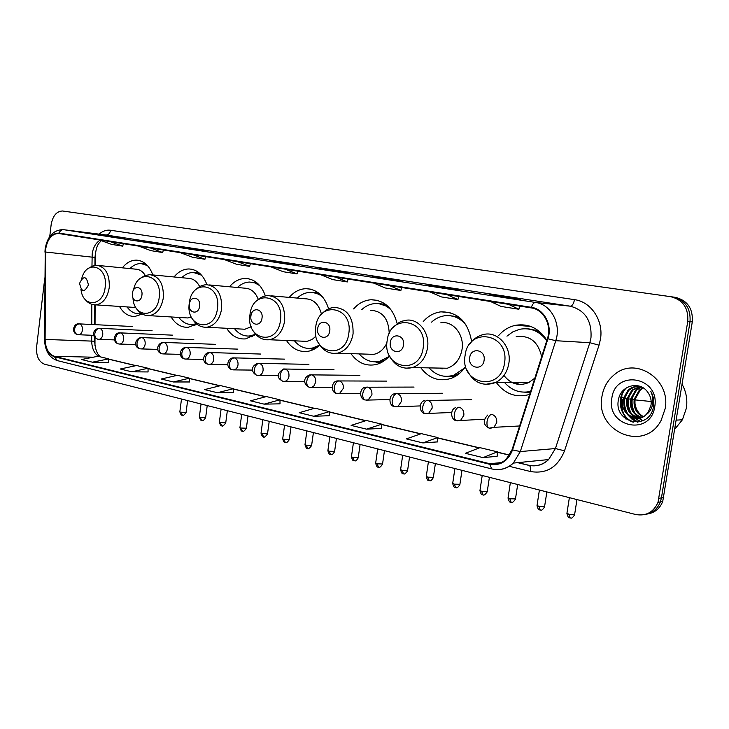 <?xml version="1.0" encoding="UTF-8"?>
<svg xmlns="http://www.w3.org/2000/svg" width="729" height="729" viewBox="0 0 729 729"><rect width="100%" height="100%" fill="white"/><g stroke="black" fill="none" stroke-linecap="round" stroke-linejoin="round"><path stroke-width="1.09" d="M496.258 382.488C505.097 394.161 516.232 398.134 529.664 394.416M420.788 367.735C428.734 378.269 438.648 381.878 450.54 378.57C456.655 376.428 461.712 372.355 465.703 366.332M350.968 353.629C357.492 362.778 365.767 366.441 375.799 364.6C381.012 363.352 385.577 360.445 389.514 355.898M286.433 340.479C292.01 348.772 299.172 352.389 307.911 351.323C312.258 350.576 316.222 348.489 319.812 345.081M226.655 328.278C231.54 335.969 237.882 339.504 245.655 338.885L255.761 334.401M171.142 316.96C175.507 324.177 181.193 327.613 188.2 327.285L196.739 324.031M119.465 306.426C123.401 313.26 128.559 316.605 134.947 316.459L142.237 314.017M94.989 337.573L94.97 345.61M95.326 253.127L95.262 265.392M95.116 304.877L95.043 324.66M206.945 284.702C203.163 274.769 197.213 269.52 189.066 268.965C183.371 268.992 178.368 271.662 174.049 276.965M265.374 295.91C261.328 284.793 254.676 278.97 245.4 278.451C239.367 278.569 234.073 281.348 229.526 286.779M328.633 308.832C324.414 295.856 316.851 289.14 305.925 288.684C299.555 288.939 293.987 291.846 289.231 297.386M397.214 323.813C393.049 308.094 384.32 300.075 371.025 299.756C364.345 300.239 358.55 303.291 353.629 308.914M471.636 341.664C468.155 321.781 457.93 311.839 440.972 311.839C434.129 312.677 428.215 315.912 423.239 321.544M546.896 340.27C539.023 328.278 528.625 323.275 515.695 325.271C509.006 326.701 503.292 330.155 498.545 335.641M152.844 274.942C149.363 265.666 143.932 260.736 136.542 260.144C131.184 260.107 126.454 262.677 122.363 267.844M647.507 513.981C654.742 512.788 659.818 508.614 662.725 501.479L692.286 321.908C693.124 308.558 687.447 300.366 675.236 297.314L62.53 210.991C56.552 211.273 52.752 215.839 51.148 224.687L49.745 236.533M44.824 277.858L36.605 346.958C36.104 356.053 38.719 361.794 44.46 364.181L635.615 514.492C646.031 516.351 653.503 512.296 658.023 502.336L687.748 321.443L690.026 321.68C690.864 308.276 685.169 300.056 672.931 296.995C685.169 300.056 690.864 308.276 690.026 321.68L661.44 497.88L690.026 321.68L692.286 321.908M645.119 514.455C652.373 513.262 657.467 509.079 660.383 501.907L661.44 497.88L660.383 501.907C657.467 509.079 652.373 513.262 645.119 514.455M601.981 396.303C594.527 431.286 644.354 453.046 661.103 420.442L665.14 408.778C671.063 379.445 635.916 356.317 614.839 374.287C607.831 379.8 603.548 387.135 601.981 396.303C594.527 431.286 644.354 453.046 661.103 420.442L665.14 408.778C671.063 379.445 635.916 356.317 614.839 374.287C607.831 379.8 603.548 387.135 601.981 396.303M45.699 249.008C47.44 239.148 51.65 233.973 58.311 233.453L531.304 307.911C543.615 309.424 552.044 325.262 547.424 338.602L512.068 449.693L506.163 459.261C501.306 463.589 495.829 465.075 489.742 463.717L54.484 356.317C48.615 354.176 45.499 348.544 45.107 339.432L45.699 249.008M45.417 248.953L44.824 339.441C45.225 348.781 48.424 354.558 54.429 356.754L489.66 464.282C500.404 466.022 508.031 461.238 512.551 449.911L547.926 338.794C552.655 325.107 544.007 308.877 531.395 307.328L59.076 233.098C51.914 233.08 47.367 238.365 45.417 248.953M507.001 297.642L520.971 299.163L488.968 294.862M503.028 297.022L503.119 296.421M445.392 288.146L459.953 289.787L428.543 285.558L445.392 288.146M443.168 287.809L443.25 287.226M387.782 279.28L402.827 281.011L372.009 276.847M387.09 279.171L387.172 278.606M333.8 270.969L349.237 272.783L318.992 268.691M334.456 271.042L334.529 270.523M107.874 236.178L124.367 238.228L96.802 234.474M148.005 242.356L164.389 244.379L148.005 242.356M148.023 242.356L136.314 240.561M190.451 248.89L206.672 250.876L178.076 246.985M235.412 255.815L251.423 257.747L222.299 253.792M283.107 263.16L298.863 265.037L269.183 261.018M284.957 263.379L285.021 262.914M687.748 321.443C688.595 307.993 682.882 299.737 670.616 296.676L62.785 211.027M366.541 429.162L381.796 424.178L366.468 420.505L351.114 425.39L366.541 429.162L381.632 428.397M422.856 442.913L437.71 437.555L421.362 433.646L406.381 438.894L422.856 442.913L437.5 441.902M483.035 457.621L497.406 451.834L479.937 447.652L465.421 453.32L483.035 457.621L497.132 456.308M217.415 392.731L233.444 388.694L220.641 385.632L204.567 389.596L217.415 392.731L233.398 392.567M173.365 381.969L189.549 378.187L177.457 375.298L161.237 379.007L173.365 381.969L189.531 381.969M131.758 371.808L148.051 368.263L136.605 365.53L120.285 369.002L131.758 371.808L148.06 371.945M92.392 362.185L108.758 358.868L97.914 356.271L81.53 359.534L92.392 362.185L108.803 362.459M313.734 416.259L329.308 411.621L314.901 408.176L299.245 412.723L313.734 416.259L329.198 415.721M264.117 404.139L280.027 403.839L279.954 399.82L266.386 396.567L250.494 400.813L264.117 404.139L279.954 399.82M271.142 266.932L283.207 271.726L297.031 273.922L297.733 271.124M285.039 269.129L297.031 273.922M224.332 259.56L236.606 264.299L249.646 266.377L250.339 263.661M237.426 261.629L249.646 266.377M180.181 252.608L192.629 257.291L204.94 259.26L205.624 256.617M192.538 254.558L204.94 259.26M138.474 246.047L151.058 250.676L162.704 252.526L163.369 249.965M150.156 247.878L162.704 252.526M99.007 239.823L111.692 244.406L122.727 246.156L123.374 243.668M110.061 241.572L122.727 246.156M320.86 274.769L332.661 279.599L347.35 281.941L348.07 279.052M335.632 277.093L347.35 281.941M373.758 283.098L385.24 287.973L400.877 290.47L401.615 287.49M389.505 285.577L400.877 290.47M430.174 291.983L441.255 296.894L457.94 299.555L458.696 296.475M446.977 294.634L457.94 299.555M490.444 301.478L501.06 306.426L518.893 309.26L519.659 306.08M508.432 304.312L518.893 309.26M233.444 388.694L233.398 392.612M189.549 378.187L189.531 382.005M148.051 368.263L148.06 371.981M108.758 358.868L108.803 362.495M329.308 411.621L329.189 415.767M381.796 424.178L381.632 428.442M437.71 437.555L437.5 441.938M497.406 451.834L497.132 456.354M88.409 284.957C86.496 275.908 83.553 275.352 79.598 283.28C81.493 292.32 84.427 292.876 88.409 284.957M145.262 275.407C142.766 271.416 139.613 269.338 135.813 269.174L98.397 265.474M147.522 265.602L140.979 263.552C136.952 263.506 133.261 265.192 129.917 268.591M146.374 264.445L142.684 263.725M138.911 313.844L141.945 313.853M127.028 306.927C130.455 311.675 134.628 313.971 139.558 313.825L141.481 313.57M132.66 307.301L135.758 307.337M141.918 295.154C143.239 286.36 133.279 284.538 132.432 293.35C131.092 302.052 141.016 304.02 141.918 295.154M199.682 286.634C196.93 281.276 193.149 278.505 188.346 278.332L151.723 274.833M201.569 275.197L193.449 272.464C189.185 272.473 185.284 274.213 181.767 277.703M200.092 273.685L195.39 272.628M191.627 324.56L196.42 324.25M178.86 317.425C182.66 322.437 187.262 324.806 192.684 324.514L196.365 323.722M185.111 317.798L187.754 317.953L191.353 317.069M199.618 306.144C201.031 297.013 190.278 295.045 189.376 304.193C187.936 313.233 198.653 315.356 199.618 306.144M258.294 299.409C255.442 292.129 250.913 288.383 244.716 288.165L209.223 284.93M259.852 285.704L254.986 282.961L249.719 282.041C245.208 282.123 241.108 283.946 237.408 287.499M257.975 283.718L252.006 282.205M248.297 336.069L254.412 335.422M234.528 328.697C238.784 334.055 243.923 336.488 249.947 335.978L255.624 334.237M241.399 329.052L244.88 329.235L251.195 326.765M262.021 318.035C263.552 308.54 251.906 306.408 250.931 315.921C249.391 325.316 260.991 327.613 262.021 318.035M321.471 314.317C318.928 304.257 313.543 299.081 305.314 298.781L271.443 295.856M322.947 297.332C319.111 293.933 314.855 292.274 310.162 292.365C305.424 292.557 301.123 294.461 297.268 298.079M320.541 294.689L312.951 292.511M309.397 348.471L317.188 347.296M294.461 340.826C299.318 346.649 305.141 349.127 311.939 348.271L319.803 345.063M301.915 341.154L306.663 341.354L309.533 340.616L312.941 338.812L315.994 336.087M329.745 330.939C331.394 321.042 318.737 318.728 317.698 328.642C316.031 338.42 328.642 340.917 329.745 330.939M389.231 333.59C388.675 318.764 382.452 310.991 370.56 310.262M391.528 310.426C386.807 305.542 381.349 303.246 375.171 303.537C370.241 303.902 365.794 305.916 361.821 309.57M388.457 306.781L378.761 303.647M370.022 354.248L370.979 354.668M375.49 361.876L380.884 361.447L385.459 359.844M359.142 353.893C364.828 360.363 371.599 362.869 379.445 361.411L388.922 356.572M367.052 354.148L373.804 354.367C379.536 353.036 383.919 349.237 386.935 342.949M403.483 344.981C405.269 334.666 391.464 332.142 390.343 342.484C388.539 352.681 402.29 355.406 403.483 344.981M437.108 368.045L447.314 368.236C455.297 365.393 460.199 359.115 462.031 349.419C464.573 334.766 453.055 320.55 440.808 322.801M466.487 325.599C460.664 318.245 453.511 314.955 445.036 315.721C440.034 316.359 435.55 318.5 431.568 322.136M462.505 320.304L456.518 317.033L450.021 315.712M440.188 368.109L442.129 368.947M447.232 376.392L454.969 375.317L460.072 372.947M429.062 367.89C436.015 375.462 444.189 377.932 453.593 375.298L464.528 368.036M484.092 360.336C486.024 349.555 470.907 346.785 469.704 357.593C467.736 368.254 482.789 371.234 484.092 360.336M541.656 356.745C538.193 341.664 529.701 334.985 516.178 336.716M546.768 340.671C539.578 331.157 530.566 327.357 519.722 329.271L512.943 331.786L506.947 336.151M543.734 335.777C538.941 331.467 533.5 329.153 527.413 328.825M515.348 382.534L519.495 384.475M525.427 392.175L530.521 391.728M504.504 382.506C511.749 390.598 520.451 393.569 530.612 391.427M503.958 375.481C510.737 384.101 519.012 386.461 528.762 382.57L534.849 378.132M674.89 429.053L682.408 419.786L686.363 408.276C687.638 399.793 686.235 391.819 682.144 384.365M643.033 416.879C636.171 413.398 633.228 407.493 634.23 399.173L639.351 390.106L642.914 387.71M643.488 416.623C636.936 413.033 634.166 407.21 635.159 399.155L640.272 390.097L643.324 387.974M641.219 417.69C633.091 414.765 629.51 408.623 630.476 399.255L635.624 390.143L641.356 386.88M641.675 417.517C633.856 414.437 630.439 408.34 631.423 399.237L636.554 390.133L641.73 387.063M639.36 418.209C630.02 416.059 625.792 409.771 626.694 399.337L631.861 390.17L640.089 386.352M639.825 418.109C630.785 415.74 626.721 409.479 627.642 399.319L632.799 390.161L640.354 386.452M645.858 414.847L648.172 412.259L651.006 405.297C651.68 400.458 650.605 396.102 647.762 392.229C639.77 380.31 620.917 385.45 618.584 399.1C612.752 422.911 648.764 431.395 653.339 407.465L653.558 406.272C654.341 400.986 653.43 396.047 650.833 391.437C652.947 396.202 653.421 400.986 652.255 405.771C651.161 409.826 649.02 412.851 645.858 414.847C636.435 424.478 619.45 413.37 622.858 399.419L628.043 390.206C631.46 387.199 635.451 385.905 640.016 386.324M637.948 418.41C627.733 416.997 623.022 410.655 623.824 399.401L628.999 390.197L633.556 387.336L638.732 386.233M642.103 415.885C637.583 412.432 635.169 407.739 634.85 401.797M611.841 398.244C605.981 427.066 650.696 436.753 654.733 406.718C660.346 376.911 615.139 368.847 611.841 398.244M621.928 395.701C621.008 401.679 621.509 407.547 623.432 413.297M624.133 415.202L625.983 419.111M633.592 422.146C620.826 418.027 616.16 398.298 626.302 387.919M637.993 422.146L629.2 416.04M627.578 413.717C623.732 406.6 623.532 399.492 626.976 392.375M628.28 390.197L628.635 389.705M640.673 421.562L635.433 418.391M635.159 418.145L632.9 415.776M631.259 413.398C627.541 406.427 627.341 399.456 630.658 392.494M642.905 420.697L639.133 418.182M638.85 417.936L636.554 415.521M634.895 413.088C631.314 406.244 631.114 399.419 634.303 392.621M632.635 421.991C620.57 417.699 615.978 399.146 625.108 388.757M637.593 422.2L632.216 419.412L628.015 415.12M625.974 411.575C623.605 405.898 623.432 400.303 625.436 394.79M640.372 421.644L634.85 418.309M634.494 417.99L631.706 414.837M629.646 411.192C627.423 405.698 627.25 400.294 629.118 394.981M642.641 420.815L638.549 418.109M638.176 417.772L635.36 414.555M633.282 410.791C631.196 405.497 631.032 400.294 632.763 395.182M675.236 297.314L670.616 296.676M663.782 497.46L659.08 498.29M100.064 240.206C95.781 242.857 93.157 247.459 92.182 254.02L91.963 266.222M99.098 234.127C102.698 231.011 106.516 229.717 110.562 230.255L574.479 299.655C573.65 303.802 572.229 305.97 570.206 306.18L105.413 234.911M574.479 299.655C591.073 301.678 603.74 320.623 600.459 339.213L599.028 345.163L564.528 450.823C557.776 467.234 546.458 474.142 530.584 471.545L509.134 466.278M547.926 338.794L555.762 340.707L589.825 342.703L590.964 337.937C592.003 320.751 585.077 310.171 570.206 306.18L535.596 302.471C550.96 304.294 561.549 324.05 555.762 340.707L520.324 451.561L513.334 463.088C508.478 467.672 502.892 469.841 496.586 469.604M44.542 339.468L45.225 252.052M44.824 339.441L44.542 339.559C44.952 350.695 49.217 357.711 57.336 360.609L54.429 356.754M489.66 464.282L491.793 468.929C499.766 470.724 506.947 468.774 513.334 463.088L548.627 459.571L555.425 448.545L589.825 342.703L599.028 345.163M512.551 449.911L520.324 451.561L555.425 448.545L564.528 450.823M531.395 307.328C532.471 304.111 533.874 302.499 535.596 302.471L63.66 229.69C61.6 229.589 60.07 230.719 59.076 233.098M45.162 248.817C47.367 236.488 53.263 230.082 62.858 229.599L105.942 234.984C108.393 234.966 109.933 233.389 110.562 230.255M498.399 463.644L496.157 463.088M517.663 462.66L528.27 465.23C535.87 466.879 542.649 464.993 548.627 459.571C544.062 463.963 538.758 466.05 532.708 465.831M529.245 465.439C530.53 466.414 530.976 468.446 530.584 471.545M489.742 463.717L501.26 462.596M45.517 252.024L94.97 257.465L94.934 265.429M45.107 339.432L91.681 341.099C91.89 348.398 94.251 353.519 98.77 356.481M91.818 304.303L91.745 324.496M91.699 335.258L91.681 341.099L94.652 341.29C95.207 349.574 97.276 354.804 100.866 356.982M54.484 356.317L93.266 357.201M108.767 359.224L135.794 365.703M148.051 368.637L176.646 375.481M189.549 378.57L219.848 385.823M233.435 389.076L265.593 396.776M279.945 400.212L314.126 408.404M329.298 412.031L365.703 420.751M381.777 424.597L420.624 433.901M437.692 437.992L479.217 447.934M497.378 452.281L509.516 455.188M94.652 341.436L94.661 337.181M94.961 257.902L94.97 257.465C96.52 243.094 99.317 243.44 101.249 240.634M80.946 289.213C82.678 308.085 103.336 306.745 105.176 287.18C108.32 266.322 86.56 258.795 81.721 278.578M94.223 304.804L95.772 304.868C102.907 303.747 107.391 297.997 109.241 287.627C109.769 274.423 105.659 266.987 96.893 265.329L92.191 266.131L87.89 268.746M139.676 313.834L141.818 314.272M145.627 263.78L143.813 263.816M132.979 297.933C133.835 318.546 157.136 318.555 159.204 297.432C162.667 274.797 137.653 268.017 133.544 289.951M187.754 317.953L149.19 315.648C156.699 314.354 161.41 308.431 163.323 297.879C163.861 284.028 159.359 276.282 149.81 274.651L144.716 275.617L140.096 278.56M192.228 324.551L195.19 325.016M198.99 272.728L196.32 272.71M217.461 308.495C221.306 283.308 191.654 278.287 189.303 303.146C185.312 327.64 214.69 333.827 217.461 308.495M204.357 327.23L206.863 327.248C214.736 325.708 219.657 319.612 221.625 308.932C222.172 294.343 217.196 286.26 206.726 284.702C202.844 284.784 199.345 286.287 196.229 289.213M248.735 336.069L252.69 336.516M256.417 282.387L252.681 282.251M280.455 320.45C284.592 294.261 252.489 288.821 249.983 314.664C245.691 340.106 277.485 346.804 280.455 320.45M266.085 339.796L269.411 339.741C277.585 337.882 282.679 331.595 284.674 320.888C285.194 305.415 279.663 296.967 268.072 295.573C263.816 295.774 260.034 297.541 256.726 300.849M309.634 348.471L314.837 348.827M318.409 292.867L313.315 292.539M348.808 333.426C353.264 306.144 318.4 300.239 315.712 327.148C311.083 353.611 345.601 360.873 348.808 333.426M333.016 353.41L337.591 353.191C345.929 350.877 351.086 344.425 353.073 333.855C353.538 317.279 347.286 308.458 334.319 307.374C329.645 307.793 325.571 309.889 322.09 313.67M375.453 361.876L382.297 362.003M385.55 304.285L378.734 303.647M423.221 347.551C428.032 319.083 390.042 312.65 387.163 340.707C382.142 368.282 419.749 376.2 423.221 347.551M405.816 368.227L412.477 367.58C420.624 364.609 425.636 358.076 427.513 347.97C430.119 332.716 418.355 317.926 405.862 320.295C401.843 321.699 401.278 319.621 392.895 327.932M446.85 376.392L455.853 376.082M458.587 316.796L449.647 315.675M623.231 397.897L621.673 397.587M651.188 401.524L635.032 399.893M634.121 399.765L632.225 399.474M630.494 399.191L628.589 398.872M626.858 398.572L624.935 398.225M504.541 362.987C509.762 333.226 468.191 326.191 465.093 355.497C459.635 384.283 500.759 392.94 504.541 362.987M485.323 384.402L495.747 382.488C502.873 378.688 507.238 372.328 508.851 363.397C511.913 346.403 497.105 330.346 482.88 334.684C477.531 336.096 473.157 339.222 469.758 344.07M524.588 392.184L530.32 392.357M538.403 330.656L526.575 328.752M182.56 415.266L179.872 411.639L181.494 399.027M79.497 323.904L78.778 323.858C73.638 323.138 70.749 332.916 77.566 334.611C75.415 333.864 74.422 332.032 74.595 329.107C75.26 325.836 76.891 324.104 79.497 323.904C81.639 324.706 82.623 326.774 82.441 330.1C81.976 332.825 80.819 334.374 78.96 334.739L78.185 334.693M186.095 412.395L180.701 412.177M78.413 334.729L93.768 335.349M202.088 420.442L199.382 416.751L201.049 403.994M99.718 328.342L98.944 328.287C94.214 328.697 89.977 335.814 97.759 339.195C95.608 338.447 94.624 336.598 94.816 333.636C95.481 330.31 97.112 328.551 99.718 328.342C101.923 329.162 102.935 331.267 102.753 334.638C102.279 337.381 101.103 338.939 99.208 339.331L98.369 339.277M205.66 417.535L200.247 417.325M98.615 339.322L114.471 339.905M222.135 425.745L219.402 422.009L221.106 409.097M120.522 332.907L119.684 332.852C114.453 332.26 111.646 342.22 118.526 343.915C116.394 343.168 115.419 341.3 115.61 338.292C116.294 334.921 117.934 333.126 120.522 332.907C122.791 333.745 123.839 335.878 123.648 339.304C123.174 342.056 121.98 343.632 120.048 344.052L119.146 343.997M225.744 422.802L220.313 422.601M119.401 344.042L135.794 344.589M242.711 431.194L239.959 427.394L241.7 414.327M141.945 337.6L141.034 337.554C134.938 338.475 133.289 347.15 139.922 348.781C137.79 348.034 136.833 346.129 137.034 343.086C137.726 339.668 139.357 337.837 141.945 337.6C144.287 338.466 145.363 340.634 145.171 344.106C144.688 346.867 143.476 348.471 141.517 348.909L140.533 348.854M246.366 428.215L240.907 428.023M140.806 348.909L157.756 349.401M263.834 436.789L261.064 432.926L262.841 419.704M164.016 342.439L163.023 342.393C157.109 343.067 155.168 352.125 161.947 353.784C159.833 353.036 158.886 351.114 159.095 348.025C159.797 344.553 161.437 342.694 164.016 342.439C166.422 343.323 167.533 345.528 167.333 349.063C166.85 351.825 165.62 353.437 163.624 353.902L162.558 353.866M267.534 433.773L262.057 433.582M162.849 353.911L180.391 354.358M285.54 442.539L282.743 438.612L284.565 425.226M186.752 347.432L185.676 347.387C179.708 348.088 177.903 357.365 184.656 358.941C182.551 358.194 181.612 356.253 181.84 353.109C182.551 349.592 184.182 347.697 186.752 347.432C189.239 348.334 190.378 350.576 190.178 354.157C189.695 356.928 188.437 358.559 186.424 359.06L185.257 359.023M289.285 439.487L283.791 439.305M185.558 359.078L203.719 359.452M307.838 448.444L306.125 445.182L305.014 444.453L306.882 430.903M260.864 354.057L209.013 352.535C203.163 353.137 201.186 362.623 208.057 364.263C205.97 363.516 205.04 361.548 205.286 358.358C206.006 354.786 207.637 352.854 210.189 352.572C212.75 353.501 213.934 355.779 213.725 359.415C213.242 362.185 211.975 363.835 209.934 364.363L208.658 364.336M311.638 445.355L306.125 445.182M208.977 364.391L227.794 364.7M330.766 454.513L329.08 451.215L327.913 450.458L329.827 436.735M284.538 359.133L233.07 357.848C227.375 358.258 225.234 368.063 232.196 369.749C230.127 369.002 229.216 367.006 229.462 363.771C230.2 360.135 231.831 358.176 234.364 357.875C237.007 358.823 238.228 361.147 238.018 364.846C237.526 367.607 236.26 369.266 234.191 369.84L232.788 369.822M334.611 451.388L329.08 451.215M233.134 369.885L252.626 370.095M354.34 460.755L352.69 457.429L351.46 456.627L353.419 442.74M259.314 363.352L257.884 363.334C250.074 366.086 251.514 373.212 257.1 375.408C255.05 374.66 254.157 372.637 254.421 369.357C255.168 365.666 256.799 363.662 259.314 363.352C262.048 364.327 263.306 366.687 263.087 370.441C262.604 373.184 261.319 374.87 259.242 375.481L257.692 375.481M358.24 457.593L352.69 457.429M258.057 375.544L278.268 375.645M378.597 467.18L376.984 463.826L375.69 462.979L377.695 448.909M285.075 369.002L283.481 369.002C276.555 373.685 276.337 377.768 282.816 381.249C280.783 380.502 279.909 378.46 280.191 375.125C280.947 371.371 282.579 369.33 285.075 369.002C287.891 370.004 289.194 372.41 288.966 376.219C288.484 378.943 287.208 380.638 285.121 381.303L283.399 381.322M382.561 463.981L376.984 463.826M283.791 381.385L304.768 381.367M403.565 473.795L401.989 470.405L400.622 469.512L402.681 455.261M311.675 374.834L309.898 374.861C302.225 377.54 303.875 385.468 309.378 387.29C307.374 386.543 306.517 384.475 306.818 381.085C307.583 377.276 309.205 375.189 311.675 374.834C314.591 375.863 315.93 378.315 315.712 382.187L313.771 386.206L311.884 387.309L309.953 387.354M407.584 470.551L401.989 470.405M310.372 387.427L332.151 387.245M429.263 480.602L427.741 477.176L426.301 476.247L428.406 461.803M339.176 380.866L337.181 380.93C330.738 381.65 330.93 393.095 336.834 393.523C334.857 392.776 334.019 390.68 334.329 387.245C335.112 383.363 336.725 381.24 339.176 380.866C342.183 381.923 343.578 384.42 343.35 388.357L339.559 393.496L337.399 393.587M433.354 477.322L427.741 477.176M337.855 393.669L360.481 393.305M455.743 487.61L454.267 484.156L452.736 483.172L454.905 468.537M367.607 387.099L365.357 387.217C358.932 388.22 359.379 399.547 365.22 399.975C363.27 399.237 362.459 397.114 362.787 393.614C363.589 389.669 365.193 387.5 367.607 387.099C370.724 388.192 372.164 390.735 371.927 394.744L368.227 399.884L365.785 400.039M459.908 484.293L454.267 484.156M366.268 400.121L389.805 399.528M483.035 494.836L481.605 491.346L479.992 490.316L482.215 475.481M397.032 393.56L394.462 393.742C388.083 395.072 388.83 406.226 394.589 406.654C392.676 405.907 391.892 403.757 392.238 400.203C393.049 396.193 394.644 393.979 397.032 393.56C400.257 394.671 401.743 397.269 401.506 401.342L397.925 406.463L395.145 406.709M487.273 491.483L481.605 491.346M395.665 406.8L420.186 405.925M511.175 502.29L509.799 498.764L508.086 497.679L510.364 482.644M426.101 413.717L428.725 413.243L432.124 408.185C432.379 404.039 430.83 401.387 427.495 400.239C425.144 400.686 423.558 402.946 422.729 407.028C422.364 410.646 423.121 412.824 424.998 413.562L425.545 413.616M515.485 498.9L509.799 498.764M540.198 509.981L538.886 506.418L537.063 505.27L539.405 490.025M457.639 420.87L460.71 420.205L463.844 415.266C464.109 411.047 462.505 408.34 459.042 407.156C456.737 407.629 455.16 409.944 454.322 414.099C453.939 417.781 454.659 419.986 456.5 420.724L457.037 420.77M544.59 506.546L538.886 506.418M570.151 517.909L568.902 514.319L566.962 513.107L569.376 497.643M490.335 428.297L493.952 427.331L496.741 422.61C497.005 418.309 495.337 415.548 491.747 414.336C489.487 414.828 487.929 417.198 487.072 421.426C486.671 425.171 487.364 427.413 489.15 428.142L489.669 428.187M574.634 514.437L568.902 514.319M138.556 260.353L136.542 260.144M191.599 269.229L189.066 268.965M248.689 278.779L245.4 278.451M310.326 289.103L305.925 288.684M377.185 300.312L371.025 299.756M450.139 312.613L440.972 311.839M530.63 326.401L515.695 325.271M662.725 501.479L658.023 502.336M58.311 233.453L59.277 233.572M45.152 248.899L44.943 252.134M57.336 360.609L491.793 468.929M517.936 462.633L528.817 465.266M108.758 359.105L136.077 365.639M148.051 368.51L176.928 375.417M189.549 378.442L220.122 385.759M233.444 388.94L265.866 396.704M279.945 400.075L314.399 408.322M329.308 411.894L365.967 420.669M381.786 424.451L420.888 433.81M437.701 437.837L479.472 447.834M497.388 452.126L509.607 455.051M94.788 304.859L94.715 324.642M445.401 288.155L428.661 285.577M141.116 313.926L139.558 313.825M134.728 307.438L95.772 304.868C91.417 304.877 87.772 302.945 84.846 299.072M140.241 313.989L141.663 314.363M194.224 324.596L192.684 324.514M136.979 309.169C140.196 313.607 144.269 315.766 149.19 315.648M192.611 324.642L194.816 325.234M251.459 336.051L249.947 335.978M244.88 329.235L206.863 327.248C201.231 327.531 196.63 325.098 193.057 319.94M372.656 299.774L373.166 299.947M248.862 336.096L251.933 336.926M313.424 348.316L311.939 348.271M306.663 341.354L269.411 339.741C262.832 340.306 257.537 337.536 253.537 331.422M309.606 348.471L313.488 349.537M380.884 361.447L379.445 361.411M373.804 354.367L337.591 353.191C329.708 354.276 323.485 351.086 318.928 343.632M375.353 361.876L380.019 363.179M454.969 375.317L453.593 375.298M447.314 368.236L412.477 367.58C402.7 369.676 395.164 366.004 389.86 356.554M528.762 382.57L495.747 382.488C483.045 386.944 473.467 382.798 467.025 370.05M179.844 411.849C181.539 417.07 182.104 414.427 182.113 415.211C182.505 416.35 183.817 415.484 186.068 412.605L187.617 400.576M132.122 326.501L79.397 323.886M199.354 416.979C201.067 422.264 201.605 419.576 201.651 420.387C202.398 419.731 202.152 422.62 205.633 417.753L207.227 405.561M152.124 330.775L99.627 328.323M219.374 422.237C221.097 427.595 221.634 424.87 221.689 425.7C222.063 426.857 223.402 425.964 225.717 423.039L227.348 410.682M172.673 335.167L120.44 332.889M239.923 427.641C241.663 433.072 242.201 430.301 242.274 431.149C242.648 432.315 243.996 431.422 246.329 428.461L248.006 415.931M193.805 339.687L141.873 337.591M261.028 433.19C262.777 438.694 263.315 435.887 263.397 436.744C263.761 437.929 265.128 437.026 267.497 434.037L269.22 421.326M215.529 344.343L163.961 342.43M282.697 438.885C284.474 444.462 285.003 441.619 285.103 442.494C285.814 441.792 285.595 444.827 289.249 439.76L291.008 426.866M237.873 349.127L186.715 347.423M304.977 444.736C306.763 450.394 307.292 447.506 307.41 448.399C307.747 449.611 309.142 448.69 311.593 445.638L313.406 432.561M327.868 450.75C329.672 456.491 330.21 453.566 330.337 454.477C331.221 453.939 331.549 456.518 334.575 451.688L336.424 438.411M351.414 456.937C353.237 462.76 353.765 459.789 353.92 460.719C354.795 460.172 355.123 462.797 358.203 457.903L360.108 444.435M308.914 364.363L259.378 363.361M375.645 463.307C377.476 469.212 378.014 466.196 378.187 467.143C378.861 466.405 378.652 469.604 382.515 464.3L384.465 450.631M334.019 369.767L285.185 369.029M400.576 469.859C402.417 475.846 402.982 472.802 403.155 473.759C403.82 473.003 403.602 476.256 407.538 470.888L409.552 457.01M359.898 375.344L311.866 374.879M426.237 476.593C428.105 482.68 428.679 479.591 428.871 480.575C429.718 480.001 430.101 482.726 433.308 477.677L435.377 463.571M386.57 381.112L339.45 380.939M452.682 483.546C454.55 489.715 455.188 486.608 455.352 487.583C456.199 486.999 456.582 489.779 459.853 484.667L461.976 470.342M414.063 387.072L367.999 387.208M479.928 490.699C481.814 496.968 482.489 493.825 482.653 494.818C483.291 494.016 483.09 497.406 487.209 491.865L489.405 477.313M442.421 393.25L397.578 393.715M508.022 498.071C509.926 504.45 510.61 501.251 510.792 502.272C511.439 501.461 511.202 504.905 515.421 499.301L517.681 484.503M424.542 400.531C418.264 402.235 419.339 413.143 424.998 413.562L451.688 412.486M471.672 399.674L428.242 400.467M536.991 505.68C538.931 512.159 539.615 508.924 539.824 509.963C540.663 509.352 541.1 512.241 544.527 506.965L546.85 491.92M455.625 407.62C449.529 409.753 450.978 420.305 456.5 420.724L484.393 419.193M566.898 513.535C568.857 520.123 569.549 516.834 569.796 517.9C570.607 517.271 571.062 520.224 574.57 514.874L576.958 499.575M487.765 415.038C482.653 420.515 483.108 424.879 489.15 428.142L493.952 427.331L519.622 425.973M640.272 390.097L639.351 390.106M636.554 390.133L635.624 390.143M632.799 390.161L631.861 390.17M628.999 390.197L628.043 390.206M682.408 419.786L676.339 420.132"/></g></svg>
